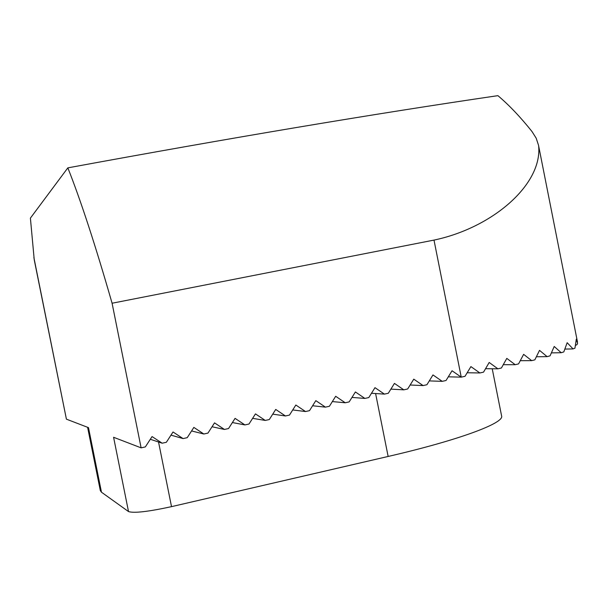 <?xml version="1.0" encoding="UTF-8"?>
<svg xmlns="http://www.w3.org/2000/svg" width="608" height="608" viewBox="0 0 608 608"><rect width="100%" height="100%" fill="white"/><g stroke="black" fill="none" stroke-linecap="round" stroke-linejoin="round"><path stroke-width="0.91" d="M33.881 257.511L66.409 419.163L34.246 259.859L30.4 218.128L67.838 167.861C229.984 138.008 373.342 113.939 497.899 95.654C508.995 104.994 520.357 116.949 531.992 131.526L536.188 138.191L538.597 145.502C542.838 183.943 493.073 227.719 433.998 240.092L112.085 303.232L141.117 447.853L145.342 446.918L152.061 436.574L162.169 443.202L150.305 439.28M87.598 427.295L100.328 490.618L101.468 492.206L128.516 511.571C133.958 513.334 148.291 511.693 171.517 506.646L388.14 456.456C458.926 440.146 504.26 423.115 501.615 416.016L492.229 368.767M66.409 419.163L88.487 427.637L101.468 492.206M575.533 345.352L576.984 344.645L577.577 343.414L576.308 339.142L574.955 348.171L573.048 348.908L564.87 349.091M573.048 348.908L567.158 342.707L563.798 351.941L561.207 352.716L551.403 352.883M561.207 352.716L554.222 346.476L550.065 355.847L547.124 356.638L536.393 356.759M547.124 356.638L539.524 350.368L534.858 359.837L531.681 360.643L520.273 360.696M531.681 360.643L523.632 354.342L518.571 363.888L515.212 364.709L503.287 364.686M515.212 364.709L506.798 358.386L501.425 367.992L497.906 368.82L485.556 368.706M497.906 368.82L489.189 362.474L483.55 372.134L479.894 372.97L467.18 372.757M479.894 372.97L470.904 366.601L465.014 376.306L461.236 377.15L448.301 376.823M162.169 443.202L166.356 442.282L173.029 431.976L183.069 438.588L187.234 437.669L193.853 427.409L203.824 434.006L207.959 433.094L214.533 422.872L224.443 429.453L228.547 428.541L235.068 418.365L244.918 424.924L248.991 424.027L255.466 413.888L265.255 420.432L269.298 419.543L275.728 409.442L285.448 415.971L289.469 415.089L295.845 405.027L305.512 411.54L309.502 410.658L315.833 400.642L325.432 407.14L329.407 406.266L335.684 396.287L345.23 402.77L349.167 401.903L355.399 391.962L364.884 398.43L368.805 397.564L374.992 387.661L384.416 394.113L388.307 393.254L394.448 383.397L403.811 389.834L407.672 388.976L413.774 379.156L423.077 385.578L426.922 384.727L432.972 374.938L442.221 381.345L429.278 380.904M442.221 381.345L446.036 380.502L452.04 370.758L461.236 377.15L433.998 240.092M423.077 385.578L410.142 385.008M403.811 389.834L390.876 389.128M384.416 394.113L371.488 393.262M364.884 398.43L351.979 397.419M345.23 402.77L332.356 401.584M325.432 407.14L312.603 405.764M305.512 411.54L292.729 409.952M285.448 415.971L272.734 414.147M265.255 420.432L252.616 418.35M244.918 424.924L232.385 422.552M224.443 429.453L212.032 426.755M203.824 434.006L191.573 430.943M183.069 438.588L170.992 435.123M128.516 511.571L113.59 437.281L141.117 447.853M112.085 303.232C95.471 245.419 80.72 200.298 67.838 167.861M171.517 506.646L158.544 442.008M388.14 456.456L375.6 393.536M577.501 342.114L538.787 146.612"/></g></svg>

